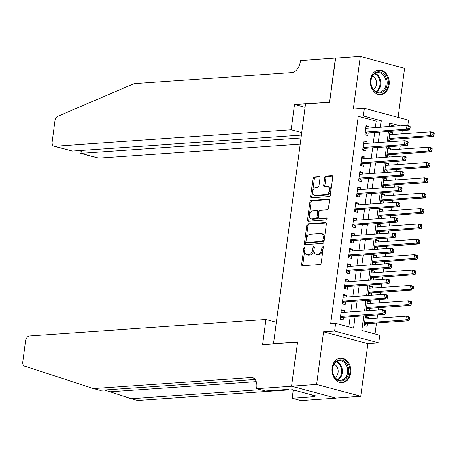 <?xml version="1.0" encoding="UTF-8"?>
<svg xmlns="http://www.w3.org/2000/svg" width="457" height="457" viewBox="0 0 457 457"><rect width="100%" height="100%" fill="white"/><g stroke="black" fill="none" stroke-linecap="round" stroke-linejoin="round"><path stroke-width="0.69" d="M304.596 247.134A1.08 0.663 -74.9 0 0 303.768 248.237L301.631 264.26A1.542 0.948 -74.9 0 0 302.208 265.677A1.542 0.948 -74.9 0 0 302.408 265.7L320.049 264.466A1.542 0.948 -74.9 0 0 321.231 262.889L323.367 246.871A1.08 0.663 -74.9 0 0 322.962 245.877A1.08 0.663 -74.9 0 0 322.825 245.86A1.08 0.663 -74.9 0 0 321.996 246.969L321.722 249.036A4.936 3.039 -74.9 0 1 317.941 254.081L316.473 254.183A4.936 3.039 -74.9 0 1 315.833 254.126A4.936 3.039 -74.9 0 1 313.976 249.579L314.256 247.505A1.08 0.663 -74.9 0 0 313.85 246.512A1.08 0.663 -74.9 0 0 313.708 246.5A1.08 0.663 -74.9 0 0 312.885 247.603L312.605 249.676A4.936 3.039 -74.9 0 1 308.823 254.72L307.355 254.823A4.936 3.039 -74.9 0 1 306.716 254.76A4.936 3.039 -74.9 0 1 304.865 250.213L305.139 248.14A1.08 0.663 -74.9 0 0 304.733 247.146A1.08 0.663 -74.9 0 0 304.596 247.134M305.156 247.974A1.08 0.663 -74.9 0 0 304.962 248.557L302.825 264.58A1.542 0.948 -74.9 0 0 302.991 265.66M323.385 246.7A1.08 0.663 -74.9 0 0 323.19 247.288L322.916 249.362L321.722 249.036M314.267 247.334A1.08 0.663 -74.9 0 0 314.079 247.923L313.799 249.996L312.605 249.676M370.461 79.844A12.253 9.443 86 0 0 380.641 94.576A12.253 9.443 86 0 0 389.113 84.865A12.253 9.443 86 0 0 378.933 70.132A12.253 9.443 86 0 0 370.461 79.844M332.033 367.879A12.253 9.443 86 0 0 342.207 382.612A12.253 9.443 86 0 0 350.679 372.895A12.253 9.443 86 0 0 340.505 358.162A12.253 9.443 86 0 0 332.033 367.879M319.98 178.053A1.542 0.948 -74.9 0 0 319.397 176.636A1.542 0.948 -74.9 0 0 319.197 176.613L314.25 176.962A1.542 0.948 -74.9 0 0 313.068 178.538L310.691 196.327A1.542 0.948 -74.9 0 0 311.274 197.75A1.542 0.948 -74.9 0 0 311.474 197.767L329.114 196.539A1.542 0.948 -74.9 0 0 330.297 194.962L332.667 177.167A1.542 0.948 -74.9 0 0 332.09 175.751A1.542 0.948 -74.9 0 0 331.891 175.728L325.91 176.145A1.542 0.948 -74.9 0 0 324.733 177.722L323.716 185.336A1.542 0.948 -74.9 0 0 324.293 186.759A1.542 0.948 -74.9 0 0 324.493 186.776L327.458 186.57A4.124 2.542 -74.9 0 1 327.989 186.622A4.124 2.542 -74.9 0 1 329.468 190.843A4.124 2.542 -74.9 0 1 326.384 194.636L314.77 195.447A4.124 2.542 -74.9 0 1 314.233 195.396A4.124 2.542 -74.9 0 1 312.754 191.175A4.124 2.542 -74.9 0 1 315.844 187.381L317.781 187.244A1.542 0.948 -74.9 0 0 318.963 185.668L319.98 178.053M375.357 127.566L376.214 121.134L358.282 116.312L363.275 115.964L364.298 108.28L408.529 120.18L407.81 125.578M291.606 386.228L297.478 342.219L262.529 344.658L265.894 319.46L29.259 335.975A4.713 2.902 -74.9 0 0 25.649 340.791L22.85 361.761A4.713 2.902 -74.9 0 0 24.529 366.074L93.462 388.564L251.219 377.556A10.997 6.769 105.1 0 1 252.635 377.688A10.997 6.769 105.1 0 1 256.771 387.822L256.657 388.667L291.606 386.228L335.838 398.127L291.612 386.154L297.507 341.985L273.543 343.658L305.522 104.013L329.48 102.339L335.375 58.176L360.339 56.434L353.318 109.052L364.298 108.28M291.612 386.154L316.575 384.411L360.807 396.31L367.828 343.693L378.813 342.927L334.575 331.028L335.604 323.35L353.535 328.172L355.1 316.427M367.828 343.693L323.596 331.793L316.575 384.411M323.596 331.793L334.575 331.028M358.282 116.312L330.611 323.699L335.604 323.35M307.989 223.856A1.542 0.948 -74.9 0 0 306.813 225.432L304.436 243.227A1.542 0.948 -74.9 0 0 305.019 244.644A1.542 0.948 -74.9 0 0 305.213 244.666L322.859 243.432A1.542 0.948 -74.9 0 0 324.036 241.856L326.412 224.061A1.542 0.948 -74.9 0 0 325.835 222.645A1.542 0.948 -74.9 0 0 325.635 222.622L307.989 223.856L309.189 224.176A1.542 0.948 -74.9 0 0 308.007 225.752L305.63 243.547A1.542 0.948 -74.9 0 0 305.796 244.621M307.567 219.777L309.937 201.983A1.542 0.948 -74.9 0 1 311.12 200.406L328.76 199.178A1.542 0.948 -74.9 0 1 328.96 199.195A1.542 0.948 -74.9 0 1 329.543 200.617L328.526 208.232A1.542 0.948 -74.9 0 1 327.343 209.809L320.191 210.306A1.542 0.948 -74.9 0 0 319.009 211.882L318.335 216.932A1.542 0.948 -74.9 0 0 318.912 218.355A1.542 0.948 -74.9 0 0 319.112 218.372L326.561 217.852A1.08 0.663 -74.9 0 1 326.698 217.869A1.08 0.663 -74.9 0 1 327.086 218.972A1.08 0.663 -74.9 0 1 326.281 219.966L308.344 221.217A1.542 0.948 -74.9 0 1 308.144 221.199A1.542 0.948 -74.9 0 1 307.567 219.777L308.761 220.097L311.137 202.308L309.937 201.983M398.03 117.358L404.571 68.333L360.339 56.434M335.849 398.047L360.807 396.31M392.7 134.461L392.923 132.793L389.798 133.01M391.746 141.641L392.055 139.322M390.655 149.822L390.878 148.154L387.753 148.371M389.695 157.008L390.004 154.683M388.604 165.183L388.827 163.515L385.702 163.732M387.645 172.369L387.953 170.044M386.553 180.544L386.776 178.876L383.652 179.093M385.594 187.73L385.902 185.405M384.503 195.904L384.725 194.236L381.601 194.459M383.543 203.091L383.857 200.766M382.452 211.265L382.675 209.603L379.55 209.82M381.498 218.452L381.806 216.127M380.407 226.626L380.63 224.964L377.499 225.181M379.447 233.813L379.756 231.493M378.356 241.993L378.579 240.325L375.454 240.542M377.396 249.179L377.705 246.854M376.305 257.354L376.528 255.686L373.403 255.903M375.346 264.54L375.654 262.215M374.254 272.715L374.477 271.047L371.352 271.264M373.295 279.901L373.609 277.576M372.204 288.076L372.426 286.408L369.302 286.63M371.25 295.262L371.558 292.937M370.159 303.437L370.376 301.774L367.251 301.991M369.199 310.623L369.507 308.298M344.195 312.371L344.418 310.703L341.43 309.897L340.202 319.117L343.19 319.917L343.55 317.232M346.246 297.004L346.469 295.342L343.481 294.537L342.247 303.751L345.241 304.556L345.595 301.871M348.297 281.643L348.52 279.981L345.532 279.176L344.298 288.39L347.286 289.195L347.646 286.505M350.348 266.282L350.57 264.614L347.577 263.815L346.349 273.029L349.337 273.834L349.696 271.144M352.393 250.922L352.615 249.254L349.628 248.448L348.4 257.668L351.387 258.473L351.747 255.783M354.443 235.561L354.666 233.893L351.679 233.087L350.45 242.307L353.438 243.113L353.798 240.422M356.494 220.2L356.717 218.532L353.729 217.726L352.501 226.946L355.489 227.746L355.849 225.061M358.545 204.833L358.768 203.171L355.78 202.365L354.546 211.58L357.54 212.385L357.894 209.7M360.596 189.472L360.819 187.81L357.825 187.004L356.597 196.219L359.585 197.024L359.945 194.334M362.647 174.111L362.864 172.443L359.876 171.643L358.648 180.858L361.636 181.663L361.995 178.973M364.692 158.75L364.914 157.082L361.927 156.283L360.699 165.497L363.686 166.302L364.046 163.612M366.743 143.389L366.965 141.721L363.978 140.916L362.749 150.136L365.737 150.941L366.097 148.251M348.76 326.886L350.108 316.775M350.759 311.908L352.158 301.409M352.81 296.547L354.209 286.048M354.861 281.186L356.26 270.687M356.906 265.825L358.311 255.326M358.956 250.465L360.362 239.965M361.007 235.104L362.407 224.604M363.058 219.737L364.458 209.237M365.109 204.376L366.508 193.877M367.16 189.015L368.559 178.516M369.205 173.654L370.61 163.155M371.255 158.293L372.655 147.794M373.306 142.932L374.706 132.433M368.793 128.029L369.016 126.361L366.028 125.555L364.795 134.775L367.788 135.575L368.142 132.89M375.06 333.964L376.522 323.03M377.168 318.169L377.613 314.856M378.259 309.989L378.567 307.67M379.219 302.808L379.658 299.489M380.31 294.628L380.618 292.309M381.269 287.442L381.709 284.128M382.36 279.267L382.669 276.942M383.32 272.081L383.76 268.767M384.411 263.906L384.72 261.581M385.365 256.72L385.811 253.407M386.456 248.545L386.771 246.22M387.416 241.359L387.862 238.046M388.507 233.184L388.821 230.859M389.467 225.998L389.907 222.685M390.558 217.818L390.866 215.498M391.518 210.637L391.957 207.324M392.609 202.457L392.917 200.137M393.568 195.27L394.008 191.957M394.659 187.096L394.968 184.771M395.619 179.909L396.059 176.596M396.705 171.735L397.019 169.41M397.664 164.549L398.11 161.235M398.755 156.374L399.07 154.049M399.715 149.188L400.161 145.874M400.806 141.013L401.115 138.688M401.766 133.827L402.206 130.513M395.025 126.195L389.358 124.67M368.108 318.797L368.331 317.135L365.337 316.33L364.109 325.544L367.097 326.349L367.457 323.665M368.079 310.703L366.16 310.183L367.388 300.969L370.376 301.774M370.13 295.342L368.211 294.822L369.439 285.608L372.426 286.408M372.181 279.975L370.261 279.461L371.49 270.241L374.477 271.047M374.232 264.614L372.306 264.1L373.54 254.88L376.528 255.686M376.282 249.254L374.357 248.739L375.591 239.519L378.579 240.325M378.327 233.893L376.408 233.378L377.636 224.159L380.63 224.964M380.378 218.532L378.459 218.012L379.687 208.798L382.675 209.603M382.429 203.171L380.51 202.651L381.738 193.437L384.725 194.236M384.48 187.81L382.555 187.29L383.789 178.076L386.776 178.876M386.531 172.443L384.605 171.929L385.839 162.709L388.827 163.515M388.576 157.082L386.656 156.568L387.884 147.348L390.878 148.154M390.626 141.721L388.707 141.207L389.935 131.987L392.923 132.793M273.543 343.658L274.217 343.841M363.852 315.816L361.904 330.422L379.836 335.244L378.813 342.927M380.35 127.223L381.207 120.785L363.275 115.964M355.752 311.56L357.151 301.06M357.802 296.199L359.202 285.699M359.853 280.838L361.253 270.338M361.898 265.477L363.304 254.977M363.949 250.116L365.349 239.617M366 234.755L367.399 224.256M368.051 219.389L369.45 208.889M370.101 204.028L371.501 193.528M372.147 188.667L373.552 178.167M374.197 173.306L375.603 162.806M376.248 157.945L377.648 147.445M378.299 142.584L379.698 132.084M400.018 125.846L389.575 123.036L389.096 126.612M388.45 131.473L387.05 141.973M386.399 146.834L385 157.334M384.348 162.195L382.949 172.695M382.298 177.556L380.898 188.055M380.253 192.917L378.847 203.416M378.202 208.283L376.802 218.783M376.151 223.644L374.751 234.144M374.1 239.005L372.701 249.505M372.049 254.366L370.65 264.866M370.004 269.727L368.599 280.227M367.954 285.088L366.554 295.588M365.903 300.455L364.503 310.949M376.214 121.134L381.207 120.785M368.331 317.135L365.206 317.352M344.418 310.703L341.293 310.92M346.469 295.342L343.344 295.559M348.52 279.981L345.395 280.198M350.57 264.614L347.446 264.837M352.615 249.254L349.491 249.471M354.666 233.893L351.542 234.11M356.717 218.532L353.592 218.749M358.768 203.171L355.643 203.388M360.819 187.81L357.694 188.027M362.864 172.443L359.739 172.666M364.914 157.082L361.79 157.299M366.965 141.721L363.841 141.938M369.016 126.361L365.891 126.578M306.716 254.76L307.915 255.086A4.936 3.039 -74.9 0 0 308.549 255.143L307.355 254.823M313.799 249.996A4.936 3.039 -74.9 0 1 310.023 255.04L308.549 255.143M315.833 254.126L317.027 254.446A4.936 3.039 -74.9 0 0 317.666 254.509L316.473 254.183M322.916 249.362A4.936 3.039 -74.9 0 1 319.135 254.406L317.666 254.509M326.252 222.987L309.189 224.176M306.03 241.467A1.08 0.663 -74.9 0 0 306.436 242.467A1.08 0.663 -74.9 0 0 306.573 242.478L322.059 241.399A1.08 0.663 -74.9 0 0 322.888 240.296L323.179 238.108A4.936 3.039 -74.9 0 0 321.322 233.561A4.936 3.039 -74.9 0 0 320.688 233.498L310.103 234.241A4.936 3.039 -74.9 0 0 306.321 239.285L306.03 241.467M307.504 242.73A1.08 0.663 -74.9 0 0 307.63 242.787A1.08 0.663 -74.9 0 0 307.772 242.798L306.573 242.478M321.322 233.561L322.522 233.881A4.936 3.039 -74.9 0 1 324.373 238.428L324.082 240.616A1.08 0.663 -74.9 0 1 323.253 241.719L307.772 242.798M329.377 199.538L312.314 200.732A1.542 0.948 -74.9 0 0 311.137 202.308M319.929 218.595A1.542 0.948 -74.9 0 0 320.111 218.675A1.542 0.948 -74.9 0 0 320.306 218.697L327.046 218.223M312.765 210.826A4.124 2.542 -74.9 0 0 309.675 214.619A4.124 2.542 -74.9 0 0 311.154 218.84A4.124 2.542 -74.9 0 0 311.691 218.892L315.781 218.606A1.542 0.948 -74.9 0 0 316.964 217.029L317.638 211.979A1.542 0.948 -74.9 0 0 317.055 210.557A1.542 0.948 -74.9 0 0 316.855 210.54L312.765 210.826M311.154 218.84L312.348 219.166A4.124 2.542 -74.9 0 0 312.885 219.211L311.691 218.892M318.055 210.86A1.542 0.948 -74.9 0 1 318.249 210.877A1.542 0.948 -74.9 0 1 318.832 212.299L318.158 217.349A1.542 0.948 -74.9 0 1 316.975 218.926L312.885 219.211M308.761 220.097A1.542 0.948 -74.9 0 0 308.921 221.177M314.233 195.396L315.433 195.722A4.124 2.542 -74.9 0 0 315.964 195.767L314.77 195.447M327.989 186.622L329.189 186.942A4.124 2.542 -74.9 0 1 330.668 191.163A4.124 2.542 -74.9 0 1 327.578 194.956L315.964 195.767M332.507 176.094L327.109 176.471A1.542 0.948 -74.9 0 0 325.927 178.047L324.91 185.662A1.542 0.948 -74.9 0 0 325.07 186.736M319.814 176.979L315.444 177.282A1.542 0.948 -74.9 0 0 314.262 178.858L311.891 196.653A1.542 0.948 -74.9 0 0 312.051 197.727M365.463 318.986L365.023 318.718M364.155 325.201L366.274 323.853A1.571 0.965 105.1 0 1 366.657 323.716L408.792 320.78L405.805 319.974L406.319 316.135L364.983 319.02M364.469 322.859L405.805 319.974L408.152 318.975L409.346 319.294L409.552 317.758L408.358 317.438L408.152 318.975M408.358 317.438L406.319 316.135L409.306 316.935L409.552 317.758M409.346 319.294L408.792 320.78M340.522 316.69L342.75 317.284L384.885 314.347L381.898 313.542L340.556 316.427M384.246 312.542L381.898 313.542L382.406 309.703L385.394 310.509L385.645 311.326L384.446 311.006L384.246 312.542L385.44 312.862L385.645 311.326M341.071 312.588L382.406 309.703L384.446 311.006M342.75 317.284A1.571 0.965 -74.9 0 0 342.362 317.421L340.248 318.769M341.111 312.285L341.556 312.554M384.885 314.347L385.44 312.862M348.24 367.137A10.602 8.175 -94 0 1 343.396 380.51A10.602 8.175 -94 0 1 332.879 373.752A10.602 8.175 -94 0 1 337.723 360.379A10.602 8.175 -94 0 1 348.24 367.137M332.947 373.54A9.82 7.569 86 0 0 340.739 380.275A9.82 7.569 86 0 0 347.171 367.417A9.82 7.569 86 0 0 339.374 360.682A9.82 7.569 86 0 0 332.947 373.54M334.947 377.476A6.992 5.387 86 0 0 337.832 368.81A6.992 5.387 86 0 0 334.027 364.258M341.093 382.606A12.173 9.386 86 0 0 341.408 382.589A12.173 9.386 86 0 0 349.377 366.651A12.173 9.386 86 0 0 339.711 358.299A12.173 9.386 86 0 0 339.397 358.328M386.668 79.107A10.602 8.175 -94 0 1 381.824 92.474A10.602 8.175 -94 0 1 371.307 85.716A10.602 8.175 -94 0 1 376.151 72.343A10.602 8.175 -94 0 1 386.668 79.107M371.381 85.505A9.82 7.569 86 0 0 379.173 92.24A9.82 7.569 86 0 0 385.599 79.387A9.82 7.569 86 0 0 377.808 72.652A9.82 7.569 86 0 0 371.381 85.505M373.38 89.441A6.992 5.387 86 0 0 376.265 80.775A6.992 5.387 86 0 0 372.455 76.228M379.527 94.57A12.173 9.386 86 0 0 379.836 94.553A12.173 9.386 86 0 0 387.804 78.615A12.173 9.386 86 0 0 378.139 70.264A12.173 9.386 86 0 0 377.83 70.292M104.493 390.01L131.148 398.704L260.427 389.678M131.148 398.704L137.694 400.463L289.338 389.878M93.462 388.564L100.003 390.324L255.183 379.499M256.657 388.667L265.323 390.998L287.693 389.438L289.601 389.952L292.6 389.741L315.673 395.951L312.674 396.156L314.587 396.67L292.223 398.236L300.889 400.566L335.838 398.127M265.894 319.46L276.394 322.288M293.331 389.941L292.223 398.236M293.034 389.861A10.997 6.769 105.1 0 1 293.285 390.255M312.805 395.179L312.674 396.156M301.711 132.57L291.206 129.742L54.572 146.257L72.446 151.061L301.374 135.089M335.609 58.159L329.514 102.111L294.565 104.55L291.206 129.742M72.446 151.061L53.96 146.2A4.713 2.902 -74.9 0 1 52.189 141.859L54.989 120.888A4.713 2.902 -74.9 0 1 57.862 116.255L134.147 83.631L291.903 72.623A10.997 6.769 -74.9 0 0 300.329 61.381L300.438 60.541L335.387 58.102M305.07 107.378L294.565 104.55M300.986 137.991L80.935 153.346L98.803 158.156A4.713 2.902 105.1 0 1 98.198 158.099L80.403 153.312L80.935 153.346L81.317 150.444M300.169 144.104L98.803 158.156M53.96 146.2A4.713 2.902 -74.9 0 0 54.572 146.257M80.272 150.519L79.981 152.678L80.403 153.312M367.514 303.625L367.068 303.357M366.206 309.84L368.319 308.492A1.571 0.965 105.1 0 1 368.708 308.355L410.843 305.413L407.855 304.613L408.369 300.769L367.028 303.654M366.52 307.498L407.855 304.613L410.203 303.608L411.397 303.934L411.603 302.397L410.409 302.077L410.203 303.608M410.409 302.077L408.369 300.769L411.357 301.574L411.603 302.397M411.397 303.934L410.843 305.413M369.564 288.258L369.119 287.996M368.256 294.479L370.37 293.131A1.571 0.965 105.1 0 1 370.758 292.994L412.894 290.052L409.906 289.252L410.415 285.408L369.079 288.293M368.571 292.137L409.906 289.252L412.254 288.247L413.448 288.573L413.654 287.036L412.46 286.71L412.254 288.247M412.46 286.71L410.415 285.408L413.408 286.213L413.654 287.036M413.448 288.573L412.894 290.052M371.615 272.898L371.17 272.635M370.307 279.113L372.421 277.77A1.571 0.965 105.1 0 1 372.809 277.633L414.945 274.691L411.951 273.886L412.465 270.047L371.13 272.932M370.616 276.771L411.951 273.886L414.305 272.886L415.499 273.206L415.704 271.669L414.505 271.349L414.305 272.886M414.505 271.349L412.465 270.047L415.453 270.852L415.704 271.669M415.499 273.206L414.945 274.691M373.66 257.537L373.22 257.274M372.358 263.752L374.472 262.409A1.571 0.965 105.1 0 1 374.86 262.272L416.99 259.33L414.002 258.525L414.516 254.686L373.18 257.571M372.666 261.41L414.002 258.525L416.35 257.525L417.549 257.845L417.755 256.308L416.556 255.989L416.35 257.525M416.556 255.989L414.516 254.686L417.504 255.492L417.755 256.308M417.549 257.845L416.99 259.33M342.573 301.329L344.801 301.923L386.936 298.987L383.943 298.181L342.607 301.066M386.291 297.181L383.943 298.181L384.457 294.342L387.445 295.142L387.696 295.965L386.496 295.645L386.291 297.181L387.49 297.501L387.696 295.965M343.121 297.227L384.457 294.342L386.496 295.645M344.801 301.923A1.571 0.965 -74.9 0 0 344.412 302.06L342.299 303.408M343.161 296.924L343.601 297.193M386.936 298.987L387.49 297.501M344.624 285.962L346.846 286.562L388.981 283.62L385.994 282.82L344.658 285.705M388.341 281.815L385.994 282.82L386.508 278.976L389.495 279.781L389.741 280.604L388.547 280.284L388.341 281.815L389.535 282.14L389.741 280.604M345.172 281.86L386.508 278.976L388.547 280.284M346.846 286.562A1.571 0.965 -74.9 0 0 346.463 286.699L344.344 288.047M345.212 281.563L345.652 281.832M388.981 283.62L389.535 282.14M346.674 270.601L348.897 271.201L391.032 268.259L388.044 267.459L346.709 270.344M390.392 266.454L388.044 267.459L388.559 263.615L391.546 264.42L391.792 265.243L390.598 264.917L390.392 266.454L391.586 266.779L391.792 265.243M347.223 266.5L388.559 263.615L390.598 264.917M348.897 271.201A1.571 0.965 -74.9 0 0 348.508 271.338L346.395 272.686M347.263 266.203L347.703 266.465M391.032 268.259L391.586 266.779M348.725 255.24L350.947 255.84L393.083 252.898L390.095 252.093L348.76 254.977M392.443 251.093L390.095 252.093L390.604 248.254L393.597 249.059L393.843 249.876L392.649 249.556L392.443 251.093L393.637 251.413L393.843 249.876M349.268 251.139L390.604 248.254L392.649 249.556M350.947 255.84A1.571 0.965 -74.9 0 0 350.559 255.977L348.445 257.32M349.308 250.842L349.754 251.104M393.083 252.898L393.637 251.413M375.711 242.176L375.271 241.913M374.403 248.391L376.522 247.048A1.571 0.965 105.1 0 1 376.905 246.911L419.04 243.969L416.053 243.164L416.567 239.325L375.231 242.21M374.717 246.049L416.053 243.164L418.401 242.164L419.595 242.484L419.8 240.948L418.606 240.628L418.401 242.164M418.606 240.628L416.567 239.325L419.555 240.131L419.8 240.948M419.595 242.484L419.04 243.969M350.77 239.879L352.998 240.479L395.134 237.537L392.146 236.732L350.81 239.617M394.494 235.732L392.146 236.732L392.654 232.893L395.642 233.698L395.893 234.515L394.699 234.195L394.494 235.732L395.688 236.052L395.893 234.515M351.319 235.778L392.654 232.893L394.699 234.195M352.998 240.479A1.571 0.965 -74.9 0 0 352.61 240.616L350.496 241.959M351.359 235.481L351.804 235.743M395.134 237.537L395.688 236.052M377.762 226.815L377.322 226.546M376.454 233.03L378.567 231.682A1.571 0.965 105.1 0 1 378.956 231.545L421.091 228.609L418.104 227.803L418.618 223.964L377.282 226.849M376.768 230.688L418.104 227.803L420.451 226.803L421.645 227.123L421.851 225.587L420.657 225.267L420.451 226.803M420.657 225.267L418.618 223.964L421.605 224.764L421.851 225.587M421.645 227.123L421.091 228.609M352.821 224.518L355.049 225.118L397.184 222.176L394.191 221.371L352.855 224.256M396.539 220.371L394.191 221.371L394.705 217.532L397.693 218.337L397.944 219.154L396.745 218.834L396.539 220.371L397.739 220.691L397.944 219.154M353.37 220.417L394.705 217.532L396.745 218.834M355.049 225.118A1.571 0.965 -74.9 0 0 354.661 225.255L352.547 226.598M353.41 220.114L353.849 220.383M397.184 222.176L397.739 220.691M379.813 211.454L379.367 211.185M378.505 217.669L380.618 216.321A1.571 0.965 105.1 0 1 381.007 216.184L423.142 213.248L420.154 212.442L420.663 208.603L379.327 211.482M378.819 215.327L420.154 212.442L422.502 211.437L423.696 211.762L423.902 210.226L422.708 209.906L422.502 211.437M422.708 209.906L420.663 208.603L423.656 209.403L423.902 210.226M423.696 211.762L423.142 213.248M354.872 209.157L357.094 209.752L399.229 206.815L396.242 206.01L354.906 208.895M398.59 205.01L396.242 206.01L396.756 202.171L399.744 202.971L399.989 203.793L398.795 203.474L398.59 205.01L399.789 205.33L399.989 203.793M355.42 205.056L396.756 202.171L398.795 203.474M357.094 209.752A1.571 0.965 -74.9 0 0 356.711 209.889L354.592 211.237M355.46 204.753L355.9 205.022M399.229 206.815L399.789 205.33M381.863 196.087L381.418 195.825M380.555 202.308L382.669 200.96A1.571 0.965 105.1 0 1 383.057 200.823L425.193 197.881L422.205 197.081L422.714 193.237L381.378 196.122M380.864 199.966L422.205 197.081L424.553 196.076L425.747 196.401L425.953 194.865L424.753 194.539L424.553 196.076M424.753 194.539L422.714 193.237L425.701 194.042L425.953 194.865M425.747 196.401L425.193 197.881M356.923 193.791L359.145 194.391L401.28 191.454L398.293 190.649L356.957 193.534M400.64 189.644L398.293 190.649L398.807 186.81L401.794 187.61L402.04 188.433L400.846 188.113L400.64 189.644L401.834 189.969L402.04 188.433M357.471 189.689L398.807 186.81L400.846 188.113M359.145 194.391A1.571 0.965 -74.9 0 0 358.756 194.528L356.643 195.876M357.511 189.392L357.951 189.661M401.28 191.454L401.834 189.969M383.909 180.726L383.469 180.464M382.606 186.947L384.72 185.599A1.571 0.965 105.1 0 1 385.108 185.462L427.244 182.52L424.25 181.72L424.764 177.876L383.429 180.761M382.915 184.599L424.25 181.72L426.598 180.715L427.798 181.035L428.003 179.504L426.804 179.178L426.598 180.715M426.804 179.178L424.764 177.876L427.752 178.681L428.003 179.504M427.798 181.035L427.244 182.52M358.974 178.43L361.196 179.03L403.331 176.088L400.343 175.288L359.008 178.173M402.691 174.283L400.343 175.288L400.858 171.444L403.845 172.249L404.091 173.072L402.897 172.746L402.691 174.283L403.885 174.608L404.091 173.072M359.516 174.328L400.858 171.444L402.897 172.746M361.196 179.03A1.571 0.965 -74.9 0 0 360.807 179.167L358.694 180.515M359.556 174.031L360.002 174.294M403.331 176.088L403.885 174.608M385.959 165.365L385.519 165.103M384.651 171.581L386.771 170.238A1.571 0.965 105.1 0 1 387.153 170.101L429.289 167.159L426.301 166.354L426.815 162.515L385.479 165.4M384.965 169.239L426.301 166.354L428.649 165.354L429.843 165.674L430.048 164.137L428.855 163.817L428.649 165.354M428.855 163.817L426.815 162.515L429.803 163.32L430.048 164.137M429.843 165.674L429.289 167.159M361.019 163.069L363.246 163.669L405.382 160.727L402.394 159.921L361.059 162.806M404.742 158.922L402.394 159.921L402.903 156.083L405.896 156.888L406.142 157.711L404.948 157.385L404.742 158.922L405.936 159.242L406.142 157.711M361.567 158.967L402.903 156.083L404.948 157.385M363.246 163.669A1.571 0.965 -74.9 0 0 362.858 163.806L360.744 165.154M361.607 158.67L362.053 158.933M405.382 160.727L405.936 159.242M388.01 150.005L387.57 149.742M386.702 156.22L388.816 154.877A1.571 0.965 105.1 0 1 389.204 154.74L431.339 151.798L428.352 150.993L428.866 147.154L387.53 150.039M387.016 153.878L428.352 150.993L430.7 149.993L431.894 150.313L432.099 148.776L430.905 148.456L430.7 149.993M430.905 148.456L428.866 147.154L431.854 147.959L432.099 148.776M431.894 150.313L431.339 151.798M363.069 147.708L365.297 148.308L407.433 145.366L404.439 144.561L363.104 147.445M406.793 143.561L404.439 144.561L404.953 140.722L407.941 141.527L408.192 142.344L406.993 142.024L406.793 143.561L407.987 143.881L408.192 142.344M363.618 143.607L404.953 140.722L406.993 142.024M365.297 148.308A1.571 0.965 -74.9 0 0 364.909 148.445L362.795 149.787M363.658 143.309L364.098 143.572M407.433 145.366L407.987 143.881M390.061 134.644L389.615 134.375M388.753 140.859L390.866 139.511A1.571 0.965 105.1 0 1 391.255 139.374L433.39 136.437L430.403 135.632L430.911 131.793L389.575 134.678M389.067 138.517L430.403 135.632L432.75 134.632L433.944 134.952L434.15 133.415L432.956 133.096L432.75 134.632M432.956 133.096L430.911 131.793L433.904 132.593L434.15 133.415M433.944 134.952L433.39 136.437M365.12 132.347L367.348 132.947L409.478 130.005L406.49 129.2L365.154 132.084M408.838 128.2L406.49 129.2L407.004 125.361L409.992 126.166L410.237 126.983L409.044 126.663L408.838 128.2L410.038 128.52L410.237 126.983M365.669 128.246L407.004 125.361L409.044 126.663M367.348 132.947A1.571 0.965 -74.9 0 0 366.96 133.084L364.84 134.427M365.709 127.949L366.148 128.211M409.478 130.005L410.038 128.52M304.962 248.557L303.768 248.237M323.19 247.288L321.996 246.969M314.079 247.923L312.885 247.603M310.023 255.04L308.823 254.72M319.135 254.406L317.941 254.081M302.825 264.58L301.631 264.26M326.012 222.725L325.635 222.622M305.63 243.547L304.436 243.227M308.007 225.752L306.813 225.432M323.253 241.719L322.059 241.399M324.082 240.616L322.888 240.296M324.373 238.428L323.179 238.108M312.314 200.732L311.12 200.406M329.143 199.281L328.76 199.178M320.306 218.697L319.112 218.372M316.975 218.926L315.781 218.606M318.158 217.349L316.964 217.029M318.832 212.299L317.638 211.979M327.578 194.956L326.384 194.636M324.91 185.662L323.716 185.336M325.927 178.047L324.733 177.722M327.109 176.471L325.91 176.145M332.273 175.831L331.891 175.728M311.891 196.653L310.691 196.327M314.262 178.858L313.068 178.538M315.444 177.282L314.25 176.962M319.58 176.716L319.197 176.613M366.274 323.853L364.4 323.35M366.657 323.716L364.435 323.122M340.494 316.924L342.362 317.421M336.815 361.464A9.82 7.569 -94 0 1 341.967 367.782A9.82 7.569 -94 0 1 338.1 379.858M337.506 379.59A9.494 7.318 86 0 0 341.242 367.919A9.494 7.318 86 0 0 336.266 361.813M375.248 73.428A9.82 7.569 -94 0 1 380.401 79.746A9.82 7.569 -94 0 1 376.528 91.823M375.94 91.554A9.494 7.318 86 0 0 379.67 79.884A9.494 7.318 86 0 0 374.7 73.777M110.011 391.809L256.28 381.601M253.932 378.287L251.219 377.556M368.319 308.492L366.451 307.989M368.708 308.355L366.485 307.755M370.37 293.131L368.502 292.629M370.758 292.994L368.536 292.394M372.421 277.77L370.553 277.268M372.809 277.633L370.581 277.033M374.472 262.409L372.604 261.907M374.86 262.272L372.632 261.672M342.544 301.557L344.412 302.06M344.595 286.196L346.463 286.699M346.64 270.835L348.508 271.338M348.691 255.474L350.559 255.977M376.522 247.048L374.649 246.546M376.905 246.911L374.683 246.312M350.742 240.114L352.61 240.616M378.567 231.682L376.699 231.179M378.956 231.545L376.734 230.951M352.793 224.753L354.661 225.255M380.618 216.321L378.75 215.818M381.007 216.184L378.784 215.584M354.843 209.386L356.711 209.889M382.669 200.96L380.801 200.457M383.057 200.823L380.83 200.223M356.888 194.025L358.756 194.528M384.72 185.599L382.852 185.096M385.108 185.462L382.88 184.862M358.939 178.664L360.807 179.167M386.771 170.238L384.903 169.736M387.153 170.101L384.931 169.501M360.99 163.303L362.858 163.806M388.816 154.877L386.948 154.375M389.204 154.74L386.982 154.14M363.041 147.942L364.909 148.445M390.866 139.511L388.998 139.008M391.255 139.374L389.033 138.779M365.092 132.581L366.96 133.084M307.63 242.787L306.436 242.467M320.111 218.675L318.912 218.355M318.249 210.877L317.055 210.557"/></g></svg>
